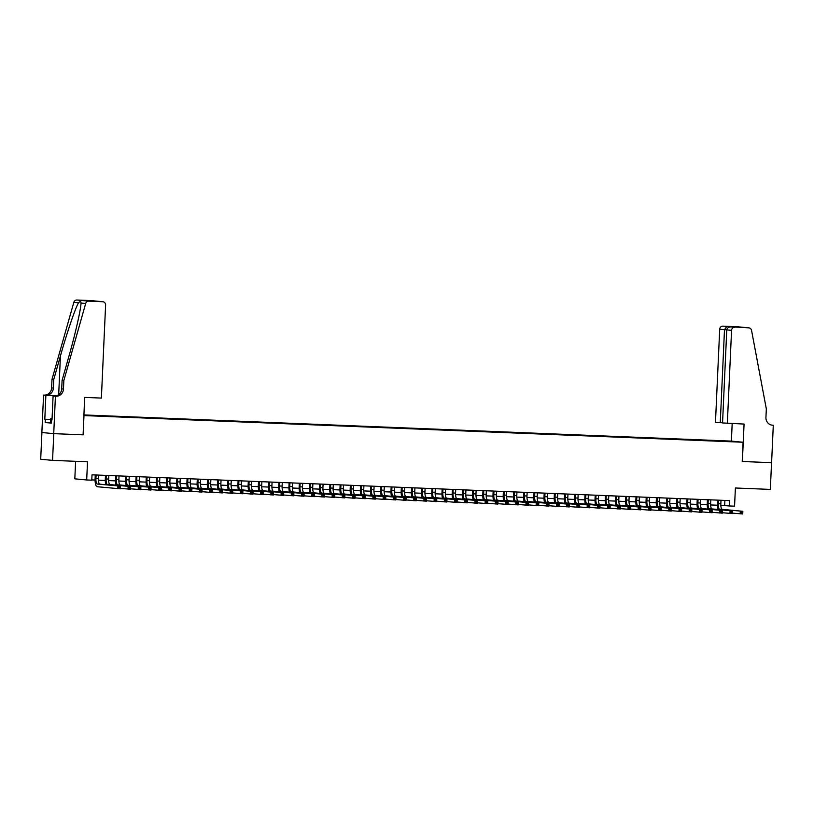 <?xml version="1.0" encoding="UTF-8"?>
<svg xmlns="http://www.w3.org/2000/svg" width="814" height="814" viewBox="0 0 814 814"><rect width="100%" height="100%" fill="white"/><g stroke="black" fill="none" stroke-linecap="round" stroke-linejoin="round"><path stroke-width="1.22" d="M91.341 415.842L86.895 415.588L91.341 415.842M75.621 461.314L74.817 478.836L86.681 479.975L91.779 480.179L92.023 474.827L729.71 500.62L729.466 505.972L734.564 506.176L735.388 487.993L770.339 489.407L771.55 462.678L742.215 461.487L743.09 442.246L83.822 415.567M41.911 432.519L40.7 459.249L52.554 460.378L53.775 433.648L83.109 434.839L83.974 415.588M743.09 442.246L731.237 441.107L83.852 414.926M733.231 441.687L728.662 441.544L733.221 441.799M83.832 415.344L724.246 441.412M83.842 415.12L724.297 441.29M86.681 479.975L87.505 461.792L52.554 460.378M720.838 505.352L729.466 505.972M91.789 479.914L95.085 480.046M98.453 480.179L105.281 480.464M108.659 480.596L115.486 480.871M118.864 481.013L125.692 481.288M129.06 481.42L135.897 481.695M139.265 481.837L146.093 482.112M149.471 482.244L156.298 482.519M159.676 482.661L166.504 482.936M169.872 483.068L176.709 483.343M180.077 483.485L186.905 483.76M190.283 483.892L197.11 484.177M200.488 484.31L207.316 484.584M210.684 484.727L217.521 485.002M220.889 485.134L227.717 485.409M231.095 485.551L237.922 485.826M241.3 485.958L248.128 486.233M251.495 486.375L258.333 486.65M261.701 486.782L268.528 487.057M271.907 487.199L278.734 487.474M282.112 487.606L288.939 487.891M292.307 488.024L299.145 488.298M302.513 488.441L309.34 488.715M312.718 488.848L319.546 489.122M322.924 489.265L329.751 489.54M333.119 489.672L339.957 489.947M343.325 490.089L350.152 490.364M353.53 490.496L360.358 490.771M363.736 490.913L370.563 491.188M373.931 491.32L380.769 491.605M384.137 491.737L390.964 492.012M394.342 492.155L401.17 492.429M404.548 492.562L411.375 492.836M414.743 492.979L421.581 493.253M424.949 493.386L431.776 493.66M435.154 493.803L441.982 494.078M445.36 494.21L452.187 494.485M455.555 494.627L462.393 494.902M465.761 495.034L472.588 495.319M475.966 495.451L482.794 495.726M486.172 495.868L492.999 496.143M496.367 496.275L503.194 496.55M506.573 496.693L513.4 496.967M516.778 497.1L523.606 497.374M526.984 497.517L533.811 497.792M537.179 497.924L544.006 498.199M547.384 498.341L554.212 498.616M557.59 498.748L564.417 499.033M567.796 499.165L574.623 499.44M577.991 499.582L584.818 499.857M588.196 499.989L595.024 500.264M598.402 500.407L605.229 500.681M608.607 500.814L615.435 501.088M618.803 501.231L625.63 501.505M629.008 501.638L635.836 501.912M639.214 502.055L646.041 502.33M649.419 502.462L656.247 502.747M659.615 502.879L666.442 503.154M669.82 503.296L676.648 503.571M680.026 503.703L686.853 503.978M690.231 504.12L697.059 504.395M700.427 504.527L707.254 504.802M710.632 504.945L717.46 505.219M724.887 500.427L724.653 505.514M717.154 441.127L717.175 440.608M83.109 434.839L84.646 397.405L101.384 398.077L105.606 305.047A3.215 3.063 95.5 0 0 102.696 301.719L88.767 301.149A3.215 3.063 95.5 0 0 85.684 303.469L63.848 380.494L63.461 389.041A7.489 7.143 -84.5 0 1 55.983 396.245L55.423 396.225L53.724 433.648L41.86 432.509L43.559 395.085L45.889 395.309L43.559 395.085M718.447 500.172L718.284 503.734A5.352 1.608 -87.7 0 0 719.647 509.228L742.856 511.304L742.734 513.98L732.549 513.146M721.001 500.274L720.838 503.835A5.352 1.608 -87.7 0 0 722.201 509.33L742.856 511.304L742.47 512.118L741.442 512.077L741.401 513.146L742.419 513.186L742.47 512.118M717.958 509.493A8.028 2.411 92.3 0 1 717.49 503.652L717.643 500.132M741.401 513.146L740.18 513.878L740.302 511.202L741.442 512.077M742.419 513.186L742.734 513.98M51.353 422.954L50.56 422.904L50.753 418.63L52.065 418.599M52.065 418.711L50.753 418.63M727.34 423.392L731.562 330.362L726.77 329.904L722.547 422.934L744.067 424.074L742.368 461.497L771.601 462.678L773.3 425.254L771.621 425.091M722.547 422.812L715.475 422.263L719.708 329.232A3.215 3.063 -84.5 0 1 722.913 326.149L736.833 326.709A3.215 3.063 -84.5 0 1 736.996 326.719L748.849 327.859A3.215 3.063 95.5 0 1 751.556 330.403L766.33 408.903L765.933 417.46A7.489 7.143 95.5 0 0 772.74 425.234L773.3 425.254M722.913 326.149L748.697 327.849L736.833 326.709M731.389 441.127L732.183 423.595M720.268 422.72L724.491 329.69L719.708 329.232M734.767 327.279A3.215 3.063 95.5 0 0 731.562 330.362M726.739 326.516L724.491 329.69L726.78 329.782M735.205 326.862L734.452 327.055M726.77 329.904C727.116 327.991 728.499 326.994 730.941 326.913L739.336 327.259M63.848 380.494L62.098 380.321L68.793 356.705C75.275 334.147 81.034 308.791 80.993 303.022C81.024 301.221 80.199 301.139 78.51 302.788C75.285 308.241 66.758 333.333 60.44 355.911L53.744 379.528L53.358 388.085A7.489 7.143 -84.5 0 1 45.879 395.278L44.801 419.261L50.712 419.495L44.801 419.261M53.744 379.528L51.994 379.355L51.608 387.912A7.489 7.143 -84.5 0 1 44.119 395.105M55.983 396.245L54.223 396.072A7.489 7.143 -84.5 0 0 61.711 388.878L62.098 380.321M102.696 301.719L90.832 300.58L76.913 300.02L88.767 301.149M80.993 303.083L85.684 303.469M78.51 302.788L73.83 302.34L51.994 379.355M55.423 396.225L53.093 396.001L52.004 419.953L51.496 419.902L52.015 419.922M50.56 422.741L45.167 422.517L51.353 423.107L51.496 419.902M45.167 422.517L45.309 419.312M53.724 433.648L82.947 434.829M53.093 396.001L54.884 396.072M56.715 395.716L45.879 395.278L56.624 395.746M73.83 302.34A3.215 3.063 -84.5 0 1 76.913 300.02M98.901 301.353L86.62 300.651M94.668 300.946L96.093 301.241M708.251 499.755L708.088 503.317A5.352 1.608 -87.7 0 0 709.442 508.811L732.651 510.897L732.529 513.563L722.344 512.739M710.795 499.857L710.632 503.418A5.352 1.608 -87.7 0 0 711.996 508.923L732.651 510.897L732.264 511.701L731.247 511.66L731.196 512.728L732.213 512.769L732.264 511.701M707.753 509.076A8.028 2.411 92.3 0 1 707.285 503.235L707.447 499.725M731.196 512.728L729.975 513.461L730.097 510.795L731.247 511.66M732.213 512.769L732.529 513.563M698.046 499.338L697.883 502.899A5.352 1.608 -87.7 0 0 699.246 508.404L722.445 510.48L722.323 513.156L712.138 512.321M700.589 499.45L700.437 503.011A5.352 1.608 -87.7 0 0 701.79 508.506L722.445 510.48L722.059 511.294L721.041 511.253L720.99 512.321L722.008 512.362L722.059 511.294M697.547 508.669A8.028 2.411 92.3 0 1 697.079 502.828L697.242 499.308M720.99 512.321L719.769 513.054L719.891 510.378L721.041 511.253M722.008 512.362L722.323 513.156M687.84 498.931L687.677 502.492A5.352 1.608 -87.7 0 0 689.041 507.987L712.24 510.073L712.118 512.739L701.933 511.904M690.394 499.033L690.231 502.594A5.352 1.608 -87.7 0 0 691.585 508.089L712.24 510.073L711.853 510.877L710.836 510.836L710.785 511.904L711.812 511.945L711.853 510.877M687.352 508.251A8.028 2.411 92.3 0 1 686.874 502.411L687.036 498.901M710.785 511.904L709.574 512.637L709.696 509.961L710.836 510.836M711.812 511.945L712.118 512.739M677.635 498.514L677.472 502.075A5.352 1.608 -87.7 0 0 678.835 507.58L702.044 509.656L701.922 512.332L691.737 511.497M680.189 498.616L680.026 502.177A5.352 1.608 -87.7 0 0 681.389 507.682L702.044 509.656L701.658 510.47L700.63 510.429L700.589 511.497L701.607 511.538L701.658 510.47M677.146 507.834A8.028 2.411 92.3 0 1 676.678 502.004L676.831 498.483M700.589 511.497L699.368 512.23L699.491 509.554L700.63 510.429M701.607 511.538L701.922 512.332M667.439 498.107L667.277 501.668A5.352 1.608 -87.7 0 0 668.63 507.163L691.839 509.238L691.717 511.914L681.532 511.08M669.983 498.209L669.82 501.77A5.352 1.608 -87.7 0 0 671.184 507.264L691.839 509.238L691.452 510.052L690.435 510.012L690.384 511.08L691.401 511.121L691.452 510.052M666.941 507.427A8.028 2.411 92.3 0 1 666.473 501.587L666.635 498.076M690.384 511.08L689.163 511.813L689.285 509.137L690.435 510.012M691.401 511.121L691.717 511.914M657.234 497.69L657.071 501.251A5.352 1.608 -87.7 0 0 658.434 506.756L681.633 508.831L681.511 511.507L671.326 510.673M659.778 497.792L659.625 501.353A5.352 1.608 -87.7 0 0 660.978 506.857L681.633 508.831L681.247 509.645L680.229 509.605L680.178 510.673L681.196 510.714L681.247 509.645M656.735 507.01A8.028 2.411 92.3 0 1 656.267 501.18L656.43 497.659M680.178 510.673L678.957 511.396L679.08 508.73L680.229 509.605M681.196 510.714L681.511 511.507M647.028 497.283L646.865 500.844A5.352 1.608 -87.7 0 0 648.229 506.339L671.428 508.414L671.306 511.09L661.121 510.256M649.582 497.385L649.419 500.946A5.352 1.608 -87.7 0 0 650.773 506.44L671.428 508.414L671.041 509.228L670.024 509.188L669.973 510.256L671.001 510.297L671.041 509.228M646.54 506.603A8.028 2.411 92.3 0 1 646.062 500.763L646.224 497.242M669.973 510.256L668.762 510.989L668.884 508.312L670.024 509.188M671.001 510.297L671.306 511.09M636.823 496.866L636.66 500.427A5.352 1.608 -87.7 0 0 638.023 505.932L661.233 508.007L661.11 510.683L650.925 509.849M639.377 496.967L639.214 500.529A5.352 1.608 -87.7 0 0 640.577 506.033L661.233 508.007L660.846 508.811L659.818 508.77L659.778 509.849L660.795 509.89L660.846 508.811M636.334 506.186A8.028 2.411 92.3 0 1 635.866 500.356L636.019 496.835M659.778 509.849L658.557 510.571L658.679 507.905L659.818 508.77M660.795 509.89L661.11 510.683M626.627 496.459L626.465 500.01A5.352 1.608 -87.7 0 0 627.818 505.514L651.027 507.59L650.905 510.266L640.72 509.432M629.171 496.56L629.008 500.122A5.352 1.608 -87.7 0 0 630.372 505.616L651.027 507.59L650.64 508.404L649.623 508.363L649.572 509.432L650.59 509.472L650.64 508.404M626.129 505.779A8.028 2.411 92.3 0 1 625.661 499.938L625.824 496.418M649.572 509.432L648.351 510.164L648.473 507.488L649.623 508.363M650.59 509.472L650.905 510.266M616.422 496.041L616.259 499.603A5.352 1.608 -87.7 0 0 617.623 505.097L640.822 507.183L640.699 509.849L630.514 509.025M618.966 496.143L618.813 499.704A5.352 1.608 -87.7 0 0 620.166 505.209L640.822 507.183L640.435 507.987L639.417 507.946L639.366 509.015L640.384 509.055L640.435 507.987M615.923 505.362A8.028 2.411 92.3 0 1 615.455 499.521L615.618 496.011M639.366 509.015L638.145 509.747L638.268 507.081L639.417 507.946M640.384 509.055L640.699 509.849M606.216 495.624L606.054 499.186A5.352 1.608 -87.7 0 0 607.417 504.69L630.616 506.766L630.494 509.442L620.309 508.608M608.77 495.736L608.607 499.297A5.352 1.608 -87.7 0 0 609.961 504.792L630.616 506.766L630.229 507.58L629.212 507.539L629.161 508.608L630.189 508.648L630.229 507.58M605.728 504.955A8.028 2.411 92.3 0 1 605.25 499.114L605.413 495.594M629.161 508.608L627.95 509.34L628.072 506.664L629.212 507.539M630.189 508.648L630.494 509.442M596.011 495.217L595.848 498.779A5.352 1.608 -87.7 0 0 597.211 504.273L620.421 506.359L620.299 509.025L610.113 508.19M598.565 495.319L598.402 498.88A5.352 1.608 -87.7 0 0 599.765 504.375L620.421 506.359L620.034 507.163L619.006 507.122L618.966 508.19L619.983 508.231L620.034 507.163M595.522 504.538A8.028 2.411 92.3 0 1 595.054 498.697L595.207 495.187M618.966 508.19L617.745 508.923L617.867 506.247L619.006 507.122M619.983 508.231L620.299 509.025M585.815 494.8L585.653 498.361A5.352 1.608 -87.7 0 0 587.006 503.866L610.215 505.942L610.093 508.618L599.908 507.783M588.359 494.902L588.196 498.463A5.352 1.608 -87.7 0 0 589.56 503.968L610.215 505.942L609.828 506.756L608.811 506.715L608.76 507.783L609.778 507.824L609.828 506.756M585.317 504.12A8.028 2.411 92.3 0 1 584.849 498.29L585.012 494.77M608.76 507.783L607.539 508.516L607.661 505.84L608.811 506.715M609.778 507.824L610.093 508.618M575.61 494.393L575.447 497.954A5.352 1.608 -87.7 0 0 576.811 503.449L600.01 505.525L599.887 508.201L589.702 507.366M578.154 494.495L578.001 498.056A5.352 1.608 -87.7 0 0 579.354 503.551L600.01 505.525L599.623 506.339L598.605 506.298L598.555 507.366L599.572 507.407L599.623 506.339M575.122 503.713A8.028 2.411 92.3 0 1 574.643 497.873L574.806 494.363M598.555 507.366L597.334 508.099L597.456 505.423L598.605 506.298M599.572 507.407L599.887 508.201M565.404 493.976L565.242 497.537A5.352 1.608 -87.7 0 0 566.605 503.042L589.804 505.118L589.682 507.794L579.497 506.959M567.958 494.078L567.796 497.639A5.352 1.608 -87.7 0 0 569.149 503.144L589.804 505.118L589.417 505.932L588.4 505.891L588.349 506.959L589.377 507L589.417 505.932M564.916 503.296A8.028 2.411 92.3 0 1 564.438 497.466L564.601 493.945M588.349 506.959L587.138 507.682L587.26 505.016L588.4 505.891M589.377 507L589.682 507.794M555.199 493.569L555.036 497.13A5.352 1.608 -87.7 0 0 556.4 502.625L579.609 504.7L579.487 507.376L569.301 506.542M557.753 493.671L557.59 497.232A5.352 1.608 -87.7 0 0 558.953 502.726L579.609 504.7L579.222 505.514L578.194 505.474L578.154 506.542L579.171 506.583L579.222 505.514M554.71 502.889A8.028 2.411 92.3 0 1 554.242 497.049L554.395 493.528M578.154 506.542L576.933 507.275L577.055 504.599L578.194 505.474M579.171 506.583L579.487 507.376M545.004 493.152L544.841 496.713A5.352 1.608 -87.7 0 0 546.194 502.218L569.403 504.293L569.281 506.959L559.096 506.135M547.547 493.253L547.384 496.815A5.352 1.608 -87.7 0 0 548.748 502.319L569.403 504.293L569.017 505.097L567.999 505.056L567.948 506.125L568.966 506.176L569.017 505.097M544.505 502.472A8.028 2.411 92.3 0 1 544.037 496.642L544.2 493.121M567.948 506.125L566.727 506.857L566.849 504.192L567.999 505.056M568.966 506.176L569.281 506.959M534.798 492.735L534.635 496.296A5.352 1.608 -87.7 0 0 535.999 501.8L559.198 503.876L559.076 506.552L548.89 505.718M537.352 492.846L537.189 496.408A5.352 1.608 -87.7 0 0 538.542 501.902L559.198 503.876L558.811 504.69L557.794 504.649L557.743 505.718L558.76 505.759L558.811 504.69M534.31 502.065A8.028 2.411 92.3 0 1 533.831 496.225L533.994 492.704M557.743 505.718L556.522 506.45L556.644 503.774L557.794 504.649M558.76 505.759L559.076 506.552M524.592 492.328L524.43 495.889A5.352 1.608 -87.7 0 0 525.793 501.383L548.992 503.469L548.87 506.135L538.685 505.311M527.146 492.429L526.984 495.991A5.352 1.608 -87.7 0 0 528.337 501.495L548.992 503.469L548.605 504.273L547.588 504.232L547.537 505.301L548.565 505.341L548.605 504.273M524.104 501.648A8.028 2.411 92.3 0 1 523.626 495.807L523.789 492.297M547.537 505.301L546.326 506.033L546.448 503.367L547.588 504.232M548.565 505.341L548.87 506.135M514.387 491.91L514.224 495.472A5.352 1.608 -87.7 0 0 515.588 500.976L538.797 503.052L538.675 505.728L528.49 504.894M516.941 492.022L516.778 495.584A5.352 1.608 -87.7 0 0 518.142 501.078L538.797 503.052L538.41 503.866L537.382 503.825L537.342 504.894L538.359 504.934L538.41 503.866M513.899 501.241A8.028 2.411 92.3 0 1 513.431 495.4L513.583 491.88M537.342 504.894L536.121 505.626L536.243 502.95L537.382 503.825M538.359 504.934L538.675 505.728M504.192 491.503L504.029 495.065A5.352 1.608 -87.7 0 0 505.382 500.559L528.591 502.645L528.469 505.311L518.284 504.477M506.735 491.605L506.573 495.166A5.352 1.608 -87.7 0 0 507.936 500.661L528.591 502.645L528.205 503.449L527.187 503.408L527.136 504.477L528.154 504.517L528.205 503.449M503.693 500.824A8.028 2.411 92.3 0 1 503.225 494.983L503.388 491.473M527.136 504.477L525.915 505.209L526.037 502.533L527.187 503.408M528.154 504.517L528.469 505.311M493.986 491.086L493.823 494.647A5.352 1.608 -87.7 0 0 495.187 500.152L518.386 502.228L518.264 504.904L508.078 504.07M496.54 491.188L496.377 494.749A5.352 1.608 -87.7 0 0 497.73 500.254L518.386 502.228L517.999 503.042L516.982 503.001L516.931 504.07L517.948 504.11L517.999 503.042M493.498 500.407A8.028 2.411 92.3 0 1 493.019 494.576L493.182 491.056M516.931 504.07L515.71 504.802L515.832 502.126L516.982 503.001M517.948 504.11L518.264 504.904M483.781 490.679L483.618 494.24A5.352 1.608 -87.7 0 0 484.981 499.735L508.18 501.811L508.058 504.487L497.873 503.652M486.334 490.781L486.172 494.342A5.352 1.608 -87.7 0 0 487.525 499.837L508.18 501.811L507.794 502.625L506.776 502.584L506.725 503.652L507.753 503.693L507.794 502.625M483.292 500A8.028 2.411 92.3 0 1 482.814 494.159L482.977 490.649M506.725 503.652L505.514 504.385L505.636 501.709L506.776 502.584M507.753 503.693L508.058 504.487M473.575 490.262L473.412 493.823A5.352 1.608 -87.7 0 0 474.776 499.328L497.985 501.404L497.863 504.08L487.678 503.245M476.129 490.364L475.966 493.925A5.352 1.608 -87.7 0 0 477.33 499.43L497.985 501.404L497.598 502.218L496.571 502.177L496.53 503.245L497.547 503.286L497.598 502.218M473.087 499.582A8.028 2.411 92.3 0 1 472.619 493.752L472.771 490.232M496.53 503.245L495.309 503.968L495.431 501.302L496.571 502.177M497.547 503.286L497.863 504.08M463.38 489.855L463.217 493.416A5.352 1.608 -87.7 0 0 464.57 498.911L487.779 500.986L487.657 503.663L477.472 502.828M465.923 489.957L465.761 493.518A5.352 1.608 -87.7 0 0 467.124 499.013L487.779 500.986L487.393 501.8L486.375 501.76L486.324 502.828L487.342 502.869L487.393 501.8M462.881 499.175A8.028 2.411 92.3 0 1 462.413 493.335L462.576 489.814M486.324 502.828L485.103 503.561L485.225 500.885L486.375 501.76M487.342 502.869L487.657 503.663M453.174 489.438L453.011 492.999A5.352 1.608 -87.7 0 0 454.375 498.504L477.574 500.579L477.452 503.245L467.267 502.421M455.728 489.54L455.565 493.101A5.352 1.608 -87.7 0 0 456.919 498.606L477.574 500.579L477.187 501.383L476.17 501.343L476.119 502.411L477.136 502.462L477.187 501.383M452.686 498.758A8.028 2.411 92.3 0 1 452.208 492.928L452.37 489.407M476.119 502.411L474.898 503.144L475.02 500.478L476.17 501.343M477.136 502.462L477.452 503.245M442.969 489.021L442.806 492.582A5.352 1.608 -87.7 0 0 444.169 498.087L467.368 500.162L467.246 502.838L457.071 502.004M445.523 489.133L445.36 492.694A5.352 1.608 -87.7 0 0 446.713 498.188L467.368 500.162L466.982 500.976L465.964 500.936L465.913 502.004L466.941 502.045L466.982 500.976M442.48 498.351A8.028 2.411 92.3 0 1 442.002 492.511L442.165 488.99M465.913 502.004L464.702 502.737L464.825 500.061L465.964 500.936M466.941 502.045L467.246 502.838M432.763 488.614L432.6 492.175A5.352 1.608 -87.7 0 0 433.964 497.669L457.173 499.755L457.051 502.421L446.866 501.597M435.317 488.715L435.154 492.277A5.352 1.608 -87.7 0 0 436.518 497.781L457.173 499.755L456.786 500.559L455.759 500.518L455.718 501.587L456.735 501.628L456.786 500.559M432.275 497.934A8.028 2.411 92.3 0 1 431.807 492.094L431.959 488.583M455.718 501.587L454.497 502.319L454.619 499.654L455.759 500.518M456.735 501.628L457.051 502.421M422.568 488.197L422.405 491.758A5.352 1.608 -87.7 0 0 423.758 497.262L446.967 499.338L446.845 502.014L436.66 501.18M425.112 488.308L424.949 491.87A5.352 1.608 -87.7 0 0 426.312 497.364L446.967 499.338L446.581 500.152L445.563 500.111L445.512 501.18L446.53 501.221L446.581 500.152M422.069 497.517A8.028 2.411 92.3 0 1 421.601 491.687L421.764 488.166M445.512 501.18L444.291 501.912L444.413 499.236L445.563 500.111M446.53 501.221L446.845 502.014M412.362 487.79L412.199 491.351A5.352 1.608 -87.7 0 0 413.563 496.845L436.762 498.931L436.64 501.597L426.455 500.763M414.916 487.891L414.753 491.453A5.352 1.608 -87.7 0 0 416.107 496.947L436.762 498.931L436.375 499.735L435.358 499.694L435.307 500.763L436.324 500.803L436.375 499.735M411.874 497.11A8.028 2.411 92.3 0 1 411.396 491.269L411.558 487.759M435.307 500.763L434.086 501.495L434.208 498.819L435.358 499.694M436.324 500.803L436.64 501.597M402.157 487.372L401.994 490.934A5.352 1.608 -87.7 0 0 403.357 496.438L426.556 498.514L426.434 501.19L416.259 500.356M404.711 487.474L404.548 491.035A5.352 1.608 -87.7 0 0 405.901 496.54L426.556 498.514L426.17 499.328L425.152 499.287L425.101 500.356L426.129 500.396L426.17 499.328M401.668 496.693A8.028 2.411 92.3 0 1 401.19 490.862L401.353 487.342M425.101 500.356L423.891 501.088L424.013 498.412L425.152 499.287M426.129 500.396L426.434 501.19M391.951 486.965L391.788 490.527A5.352 1.608 -87.7 0 0 393.152 496.021L416.361 498.097L416.239 500.773L406.054 499.938M394.505 487.067L394.342 490.628A5.352 1.608 -87.7 0 0 395.706 496.123L416.361 498.097L415.974 498.911L414.947 498.87L414.906 499.938L415.923 499.979L415.974 498.911M391.463 496.286A8.028 2.411 92.3 0 1 390.995 490.445L391.147 486.935M414.906 499.938L413.685 500.671L413.807 497.995L414.947 498.87M415.923 499.979L416.239 500.773M381.756 486.548L381.593 490.109A5.352 1.608 -87.7 0 0 382.946 495.614L406.155 497.69L406.033 500.366L395.848 499.531M384.3 486.65L384.137 490.211A5.352 1.608 -87.7 0 0 385.5 495.716L406.155 497.69L405.769 498.504L404.751 498.453L404.7 499.531L405.718 499.572L405.769 498.504M381.257 495.868A8.028 2.411 92.3 0 1 380.789 490.038L380.952 486.518M404.7 499.531L403.479 500.254L403.602 497.588L404.751 498.453M405.718 499.572L406.033 500.366M371.55 486.141L371.388 489.702A5.352 1.608 -87.7 0 0 372.751 495.197L395.95 497.273L395.828 499.949L385.643 499.114M374.104 486.243L373.941 489.804A5.352 1.608 -87.7 0 0 375.295 495.299L395.95 497.273L395.563 498.087L394.546 498.046L394.495 499.114L395.512 499.155L395.563 498.087M371.062 495.461A8.028 2.411 92.3 0 1 370.584 489.621L370.746 486.1M394.495 499.114L393.274 499.847L393.396 497.171L394.546 498.046M395.512 499.155L395.828 499.949M361.345 485.724L361.182 489.285A5.352 1.608 -87.7 0 0 362.545 494.79L385.744 496.866L385.622 499.531L375.447 498.707M363.899 485.826L363.736 489.387A5.352 1.608 -87.7 0 0 365.089 494.892L385.744 496.866L385.358 497.669L384.34 497.629L384.289 498.697L385.317 498.748L385.358 497.669M360.856 495.044A8.028 2.411 92.3 0 1 360.378 489.204L360.541 485.693M384.289 498.697L383.079 499.43L383.201 496.764L384.34 497.629M385.317 498.748L385.622 499.531M351.139 485.307L350.976 488.868A5.352 1.608 -87.7 0 0 352.34 494.373L375.549 496.448L375.427 499.124L365.242 498.29M353.693 485.419L353.53 488.98A5.352 1.608 -87.7 0 0 354.894 494.474L375.549 496.448L375.162 497.262L374.135 497.222L374.094 498.29L375.112 498.331L375.162 497.262M350.651 494.637A8.028 2.411 92.3 0 1 350.183 488.797L350.335 485.276M374.094 498.29L372.873 499.023L372.995 496.347L374.135 497.222M375.112 498.331L375.427 499.124M340.944 484.9L340.781 488.461A5.352 1.608 -87.7 0 0 342.134 493.956L365.344 496.041L365.221 498.707L355.036 497.873M343.488 485.002L343.325 488.563A5.352 1.608 -87.7 0 0 344.688 494.067L365.344 496.041L364.957 496.845L363.939 496.805L363.889 497.873L364.906 497.914L364.957 496.845M340.445 494.22A8.028 2.411 92.3 0 1 339.977 488.38L340.14 484.869M363.889 497.873L362.668 498.606L362.79 495.93L363.939 496.805M364.906 497.914L365.221 498.707M330.738 484.483L330.576 488.044A5.352 1.608 -87.7 0 0 331.939 493.549L355.138 495.624L355.016 498.3L344.831 497.466M333.292 484.595L333.13 488.146A5.352 1.608 -87.7 0 0 334.483 493.65L355.138 495.624L354.751 496.438L353.734 496.398L353.683 497.466L354.701 497.507L354.751 496.438M330.25 493.803A8.028 2.411 92.3 0 1 329.772 487.973L329.935 484.452M353.683 497.466L352.462 498.199L352.584 495.523L353.734 496.398M354.701 497.507L355.016 498.3M320.533 484.076L320.37 487.637A5.352 1.608 -87.7 0 0 321.733 493.131L344.933 495.217L344.81 497.883L334.635 497.049M323.087 484.177L322.924 487.739A5.352 1.608 -87.7 0 0 324.287 493.233L344.933 495.217L344.546 496.021L343.528 495.98L343.477 497.049L344.505 497.089L344.546 496.021M320.044 493.396A8.028 2.411 92.3 0 1 319.566 487.555L319.729 484.045M343.477 497.049L342.267 497.781L342.389 495.105L343.528 495.98M344.505 497.089L344.81 497.883M310.327 483.658L310.165 487.22A5.352 1.608 -87.7 0 0 311.528 492.724L334.737 494.8L334.615 497.476L324.43 496.642M312.881 483.76L312.718 487.321A5.352 1.608 -87.7 0 0 314.082 492.826L334.737 494.8L334.351 495.614L333.323 495.573L333.282 496.642L334.3 496.682L334.351 495.614M309.839 492.979A8.028 2.411 92.3 0 1 309.371 487.148L309.524 483.628M333.282 496.642L332.061 497.374L332.183 494.698L333.323 495.573M334.3 496.682L334.615 497.476M300.132 483.251L299.969 486.813A5.352 1.608 -87.7 0 0 301.322 492.307L324.532 494.383L324.41 497.059L314.224 496.225M302.676 483.353L302.513 486.914A5.352 1.608 -87.7 0 0 303.876 492.409L324.532 494.383L324.145 495.197L323.127 495.156L323.077 496.225L324.094 496.265L324.145 495.197M299.633 492.572A8.028 2.411 92.3 0 1 299.165 486.731L299.328 483.221M323.077 496.225L321.856 496.957L321.978 494.281L323.127 495.156M324.094 496.265L324.41 497.059M289.926 482.834L289.764 486.396A5.352 1.608 -87.7 0 0 291.127 491.9L314.326 493.976L314.204 496.652L304.019 495.818M292.48 482.936L292.318 486.497A5.352 1.608 -87.7 0 0 293.671 492.002L314.326 493.976L313.939 494.79L312.922 494.739L312.871 495.818L313.889 495.858L313.939 494.79M289.438 492.155A8.028 2.411 92.3 0 1 288.96 486.324L289.123 482.804M312.871 495.818L311.65 496.54L311.772 493.874L312.922 494.739M313.889 495.858L314.204 496.652M279.721 482.427L279.558 485.989A5.352 1.608 -87.7 0 0 280.922 491.483L304.121 493.559L303.998 496.235L293.823 495.4M282.275 482.529L282.112 486.09A5.352 1.608 -87.7 0 0 283.476 491.585L304.121 493.559L303.734 494.373L302.716 494.332L302.666 495.4L303.693 495.441L303.734 494.373M279.233 491.748A8.028 2.411 92.3 0 1 278.754 485.907L278.917 482.387M302.666 495.4L301.455 496.133L301.577 493.457L302.716 494.332M303.693 495.441L303.998 496.235M269.515 482.01L269.353 485.571A5.352 1.608 -87.7 0 0 270.716 491.076L293.925 493.152L293.803 495.818L283.618 494.993M272.069 482.112L271.907 485.673A5.352 1.608 -87.7 0 0 273.27 491.178L293.925 493.152L293.539 493.956L292.511 493.915L292.47 494.983L293.488 495.034L293.539 493.956M269.027 491.33A8.028 2.411 92.3 0 1 268.559 485.49L268.712 481.98M292.47 494.983L291.249 495.716L291.371 493.05L292.511 493.915M293.488 495.034L293.803 495.818M259.32 481.593L259.157 485.154A5.352 1.608 -87.7 0 0 260.511 490.659L283.72 492.735L283.598 495.411L273.412 494.576M261.864 481.705L261.701 485.266A5.352 1.608 -87.7 0 0 263.064 490.761L283.72 492.735L283.333 493.549L282.316 493.508L282.265 494.576L283.282 494.617L283.333 493.549M258.821 490.923A8.028 2.411 92.3 0 1 258.353 485.083L258.516 481.562M282.265 494.576L281.044 495.309L281.166 492.633L282.316 493.508M283.282 494.617L283.598 495.411M249.115 481.186L248.952 484.747A5.352 1.608 -87.7 0 0 250.315 490.242L273.514 492.328L273.392 494.993L263.207 494.159M251.668 481.288L251.506 484.849A5.352 1.608 -87.7 0 0 252.859 490.354L273.514 492.328L273.128 493.131L272.11 493.091L272.059 494.159L273.077 494.2L273.128 493.131M248.626 490.506A8.028 2.411 92.3 0 1 248.148 484.666L248.311 481.155M272.059 494.159L270.838 494.892L270.96 492.216L272.11 493.091M273.077 494.2L273.392 494.993M238.909 480.769L238.746 484.33A5.352 1.608 -87.7 0 0 240.11 489.835L263.309 491.91L263.187 494.586L253.012 493.752M241.463 480.871L241.3 484.432A5.352 1.608 -87.7 0 0 242.664 489.936L263.309 491.91L262.922 492.724L261.904 492.684L261.854 493.752L262.881 493.793L262.922 492.724M238.421 490.089A8.028 2.411 92.3 0 1 237.942 484.259L238.105 480.738M261.854 493.752L260.643 494.485L260.765 491.809L261.904 492.684M262.881 493.793L263.187 494.586M228.703 480.362L228.541 483.923A5.352 1.608 -87.7 0 0 229.904 489.418L253.113 491.503L252.991 494.169L242.806 493.335M231.257 480.464L231.095 484.025A5.352 1.608 -87.7 0 0 232.458 489.519L253.113 491.503L252.727 492.307L251.699 492.267L251.658 493.335L252.676 493.376L252.727 492.307M228.215 489.682A8.028 2.411 92.3 0 1 227.747 483.842L227.9 480.331M251.658 493.335L250.437 494.067L250.559 491.391L251.699 492.267M252.676 493.376L252.991 494.169M218.508 479.945L218.345 483.506A5.352 1.608 -87.7 0 0 219.699 489.011L242.908 491.086L242.786 493.762L232.601 492.928M221.052 480.046L220.889 483.608A5.352 1.608 -87.7 0 0 222.253 489.112L242.908 491.086L242.521 491.9L241.504 491.86L241.453 492.928L242.47 492.969L242.521 491.9M218.01 489.265A8.028 2.411 92.3 0 1 217.542 483.435L217.704 479.914M241.453 492.928L240.232 493.66L240.354 490.984L241.504 491.86M242.47 492.969L242.786 493.762M208.303 479.538L208.14 483.099A5.352 1.608 -87.7 0 0 209.503 488.593L232.702 490.669L232.58 493.345L222.395 492.511M210.857 479.639L210.694 483.201A5.352 1.608 -87.7 0 0 212.047 488.695L232.702 490.669L232.316 491.483L231.298 491.442L231.247 492.511L232.265 492.551L232.316 491.483M207.814 488.858A8.028 2.411 92.3 0 1 207.336 483.017L207.499 479.497M231.247 492.511L230.026 493.243L230.148 490.567L231.298 491.442M232.265 492.551L232.58 493.345M198.097 479.12L197.934 482.682A5.352 1.608 -87.7 0 0 199.298 488.186L222.497 490.262L222.375 492.938L212.2 492.104M200.651 479.222L200.488 482.783A5.352 1.608 -87.7 0 0 201.852 488.288L222.497 490.262L222.11 491.076L221.093 491.025L221.042 492.104L222.069 492.144L222.11 491.076M197.609 488.441A8.028 2.411 92.3 0 1 197.13 482.61L197.293 479.09M221.042 492.104L219.831 492.826L219.953 490.16L221.093 491.025M222.069 492.144L222.375 492.938M187.892 478.713L187.729 482.275A5.352 1.608 -87.7 0 0 189.092 487.769L212.301 489.845L212.179 492.521L201.994 491.687M190.445 478.815L190.283 482.376A5.352 1.608 -87.7 0 0 191.646 487.871L212.301 489.845L211.915 490.659L210.887 490.618L210.846 491.687L211.864 491.727L211.915 490.659M187.403 488.034A8.028 2.411 92.3 0 1 186.935 482.193L187.088 478.673M210.846 491.687L209.625 492.419L209.747 489.743L210.887 490.618M211.864 491.727L212.179 492.521M177.696 478.296L177.533 481.857A5.352 1.608 -87.7 0 0 178.887 487.362L202.096 489.438L201.974 492.104L191.789 491.28M180.24 478.398L180.077 481.959A5.352 1.608 -87.7 0 0 181.441 487.464L202.096 489.438L201.709 490.242L200.692 490.201L200.641 491.269L201.658 491.32L201.709 490.242M177.198 487.617A8.028 2.411 92.3 0 1 176.73 481.776L176.892 478.266M200.641 491.269L199.42 492.002L199.542 489.336L200.692 490.201M201.658 491.32L201.974 492.104M167.491 477.879L167.328 481.44A5.352 1.608 -87.7 0 0 168.691 486.945L191.89 489.021L191.768 491.697L181.583 490.862M170.045 477.991L169.882 481.552A5.352 1.608 -87.7 0 0 171.235 487.047L191.89 489.021L191.504 489.835L190.486 489.794L190.435 490.862L191.453 490.903L191.504 489.835M167.002 487.21A8.028 2.411 92.3 0 1 166.524 481.369L166.687 477.849M190.435 490.862L189.214 491.595L189.336 488.919L190.486 489.794M191.453 490.903L191.768 491.697M157.285 477.472L157.122 481.033A5.352 1.608 -87.7 0 0 158.486 486.528L181.685 488.614L181.563 491.28L171.388 490.445M159.839 477.574L159.676 481.135A5.352 1.608 -87.7 0 0 161.04 486.64L181.685 488.614L181.308 489.418L180.281 489.377L180.23 490.445L181.257 490.486L181.308 489.418M156.797 486.792A8.028 2.411 92.3 0 1 156.319 480.952L156.481 477.442M180.23 490.445L179.019 491.178L179.141 488.502L180.281 489.377M181.257 490.486L181.563 491.28M147.08 477.055L146.917 480.616A5.352 1.608 -87.7 0 0 148.28 486.121L171.489 488.197L171.367 490.873L161.182 490.038M149.634 477.157L149.471 480.718A5.352 1.608 -87.7 0 0 150.834 486.223L171.489 488.197L171.103 489.011L170.075 488.97L170.034 490.038L171.052 490.079L171.103 489.011M146.591 486.375A8.028 2.411 92.3 0 1 146.123 480.545L146.276 477.024M170.034 490.038L168.813 490.771L168.936 488.095L170.075 488.97M171.052 490.079L171.367 490.873M136.884 476.648L136.721 480.209A5.352 1.608 -87.7 0 0 138.075 485.704L161.284 487.79L161.162 490.455L150.977 489.621M139.428 476.75L139.265 480.311A5.352 1.608 -87.7 0 0 140.629 485.805L161.284 487.79L160.897 488.593L159.88 488.553L159.829 489.621L160.846 489.662L160.897 488.593M136.386 485.968A8.028 2.411 92.3 0 1 135.918 480.128L136.08 476.617M159.829 489.621L158.608 490.354L158.73 487.678L159.88 488.553M160.846 489.662L161.162 490.455M126.679 476.231L126.516 479.792A5.352 1.608 -87.7 0 0 127.879 485.297L151.078 487.372L150.956 490.048L140.771 489.214M129.233 476.332L129.07 479.894A5.352 1.608 -87.7 0 0 130.423 485.398L151.078 487.372L150.692 488.186L149.674 488.146L149.623 489.214L150.641 489.255L150.692 488.186M126.19 485.551A8.028 2.411 92.3 0 1 125.712 479.721L125.875 476.2M149.623 489.214L148.402 489.947L148.524 487.271L149.674 488.146M150.641 489.255L150.956 490.048M116.473 475.824L116.31 479.385A5.352 1.608 -87.7 0 0 117.674 484.879L140.873 486.955L140.751 489.631L130.576 488.797M119.027 475.925L118.864 479.487A5.352 1.608 -87.7 0 0 120.228 484.981L140.873 486.955L140.496 487.769L139.469 487.728L139.418 488.797L140.446 488.838L140.496 487.769M115.985 485.144A8.028 2.411 92.3 0 1 115.507 479.304L115.669 475.783M139.418 488.797L138.207 489.529L138.329 486.853L139.469 487.728M140.446 488.838L140.751 489.631M106.268 475.407L106.105 478.968A5.352 1.608 -87.7 0 0 107.468 484.472L130.678 486.548L130.555 489.224L120.37 488.39M108.822 475.508L108.659 479.07A5.352 1.608 -87.7 0 0 110.022 484.574L130.678 486.548L130.291 487.362L129.263 487.311L129.222 488.39L130.24 488.431L130.291 487.362M105.779 484.727A8.028 2.411 92.3 0 1 105.311 478.897L105.464 475.376M129.222 488.39L128.001 489.112L128.124 486.446L129.263 487.311M130.24 488.431L130.555 489.224M96.072 475L95.91 478.561A5.352 1.608 -87.7 0 0 97.263 484.055L120.472 486.131L120.35 488.807L97.141 486.731A8.028 2.411 92.3 0 1 95.106 478.479L95.269 474.959M98.616 475.101L98.453 478.663A5.352 1.608 -87.7 0 0 99.817 484.157L120.472 486.131L120.085 486.945L119.068 486.904L119.017 487.973L120.034 488.013L120.085 486.945M119.017 487.973L117.796 488.705L117.918 486.029L119.068 486.904M120.034 488.013L120.35 488.807M720.838 503.835L718.284 503.734M722.201 509.33L719.647 509.228M771.998 425.162L772.74 425.234M53.358 388.085L51.608 387.912M61.711 388.878L63.461 389.041M60.44 355.911L58.679 394.678M710.632 503.418L708.088 503.317M711.996 508.923L709.442 508.811M700.437 503.011L697.883 502.899M701.79 508.506L699.246 508.404M690.231 502.594L687.677 502.492M691.585 508.089L689.041 507.987M680.026 502.177L677.472 502.075M681.389 507.682L678.835 507.58M669.82 501.77L667.277 501.668M671.184 507.264L668.63 507.163M659.625 501.353L657.071 501.251M660.978 506.857L658.434 506.756M649.419 500.946L646.865 500.844M650.773 506.44L648.229 506.339M639.214 500.529L636.66 500.427M640.577 506.033L638.023 505.932M629.008 500.122L626.465 500.01M630.372 505.616L627.818 505.514M618.813 499.704L616.259 499.603M620.166 505.209L617.623 505.097M608.607 499.297L606.054 499.186M609.961 504.792L607.417 504.69M598.402 498.88L595.848 498.779M599.765 504.375L597.211 504.273M588.196 498.463L585.653 498.361M589.56 503.968L587.006 503.866M578.001 498.056L575.447 497.954M579.354 503.551L576.811 503.449M567.796 497.639L565.242 497.537M569.149 503.144L566.605 503.042M557.59 497.232L555.036 497.13M558.953 502.726L556.4 502.625M547.384 496.815L544.841 496.713M548.748 502.319L546.194 502.218M537.189 496.408L534.635 496.296M538.542 501.902L535.999 501.8M526.984 495.991L524.43 495.889M528.337 501.495L525.793 501.383M516.778 495.584L514.224 495.472M518.142 501.078L515.588 500.976M506.573 495.166L504.029 495.065M507.936 500.661L505.382 500.559M496.377 494.749L493.823 494.647M497.73 500.254L495.187 500.152M486.172 494.342L483.618 494.24M487.525 499.837L484.981 499.735M475.966 493.925L473.412 493.823M477.33 499.43L474.776 499.328M465.761 493.518L463.217 493.416M467.124 499.013L464.57 498.911M455.565 493.101L453.011 492.999M456.919 498.606L454.375 498.504M445.36 492.694L442.806 492.582M446.713 498.188L444.169 498.087M435.154 492.277L432.6 492.175M436.518 497.781L433.964 497.669M424.949 491.87L422.405 491.758M426.312 497.364L423.758 497.262M414.753 491.453L412.199 491.351M416.107 496.947L413.563 496.845M404.548 491.035L401.994 490.934M405.901 496.54L403.357 496.438M394.342 490.628L391.788 490.527M395.706 496.123L393.152 496.021M384.137 490.211L381.593 490.109M385.5 495.716L382.946 495.614M373.941 489.804L371.388 489.702M375.295 495.299L372.751 495.197M363.736 489.387L361.182 489.285M365.089 494.892L362.545 494.79M353.53 488.98L350.976 488.868M354.894 494.474L352.34 494.373M343.325 488.563L340.781 488.461M344.688 494.067L342.134 493.956M333.13 488.146L330.576 488.044M334.483 493.65L331.939 493.549M322.924 487.739L320.37 487.637M324.287 493.233L321.733 493.131M312.718 487.321L310.165 487.22M314.082 492.826L311.528 492.724M302.513 486.914L299.969 486.813M303.876 492.409L301.322 492.307M292.318 486.497L289.764 486.396M293.671 492.002L291.127 491.9M282.112 486.09L279.558 485.989M283.476 491.585L280.922 491.483M271.907 485.673L269.353 485.571M273.27 491.178L270.716 491.076M261.701 485.266L259.157 485.154M263.064 490.761L260.511 490.659M251.506 484.849L248.952 484.747M252.859 490.354L250.315 490.242M241.3 484.432L238.746 484.33M242.664 489.936L240.11 489.835M231.095 484.025L228.541 483.923M232.458 489.519L229.904 489.418M220.889 483.608L218.345 483.506M222.253 489.112L219.699 489.011M210.694 483.201L208.14 483.099M212.047 488.695L209.503 488.593M200.488 482.783L197.934 482.682M201.852 488.288L199.298 488.186M190.283 482.376L187.729 482.275M191.646 487.871L189.092 487.769M180.077 481.959L177.533 481.857M181.441 487.464L178.887 487.362M169.882 481.552L167.328 481.44M171.235 487.047L168.691 486.945M159.676 481.135L157.122 481.033M161.04 486.64L158.486 486.528M149.471 480.718L146.917 480.616M150.834 486.223L148.28 486.121M139.265 480.311L136.721 480.209M140.629 485.805L138.075 485.704M129.07 479.894L126.516 479.792M130.423 485.398L127.879 485.297M118.864 479.487L116.31 479.385M120.228 484.981L117.674 484.879M108.659 479.07L106.105 478.968M110.022 484.574L107.468 484.472M98.453 478.663L95.91 478.561M99.817 484.157L97.263 484.055M102.849 301.729L98.972 301.353M94.872 300.966L90.995 300.59"/></g></svg>
